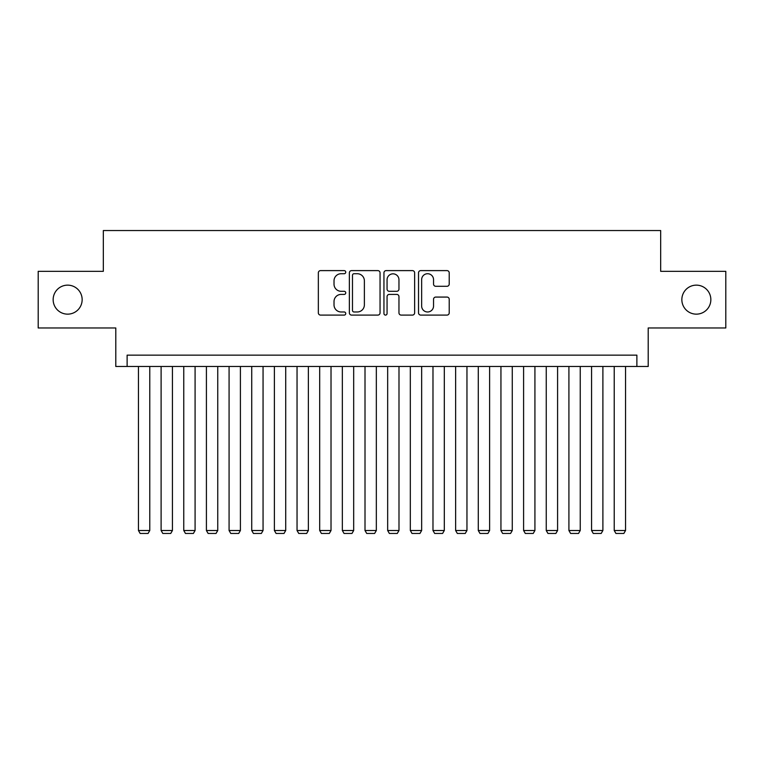 <?xml version="1.0" encoding="UTF-8"?>
<svg xmlns="http://www.w3.org/2000/svg" width="764" height="764" viewBox="0 0 764 764"><rect width="100%" height="100%" fill="white"/><g stroke="black" fill="none" stroke-linecap="round" stroke-linejoin="round"><path stroke-width="1.15" d="M345.748 272.165A1.557 1.557 0 0 0 344.192 270.609L320.565 270.609A2.225 2.225 0 0 0 318.34 272.834L318.34 312.868A2.225 2.225 0 0 0 320.565 315.093L344.192 315.093A1.557 1.557 0 0 0 345.748 313.536A1.557 1.557 0 0 0 344.192 311.979L341.136 311.979A7.115 7.115 0 0 1 334.021 304.855L334.021 301.522A7.115 7.115 0 0 1 341.136 294.407L344.192 294.407A1.557 1.557 0 0 0 345.748 292.851A1.557 1.557 0 0 0 344.192 291.294L341.136 291.294A7.115 7.115 0 0 1 334.021 284.179L334.021 280.837A7.115 7.115 0 0 1 341.136 273.722L344.192 273.722A1.557 1.557 0 0 0 345.748 272.165M681.851 299.65A14.497 14.497 0 0 0 696.348 314.147A14.497 14.497 0 0 0 710.845 299.65A14.497 14.497 0 0 0 696.348 285.144A14.497 14.497 0 0 0 681.851 299.65M53.155 299.65A14.497 14.497 0 0 0 67.652 314.147A14.497 14.497 0 0 0 82.149 299.65A14.497 14.497 0 0 0 67.652 285.144A14.497 14.497 0 0 0 53.155 299.65M446.988 286.29A2.225 2.225 0 0 0 449.213 284.065L449.213 272.834A2.225 2.225 0 0 0 446.988 270.609L420.754 270.609A2.225 2.225 0 0 0 418.529 272.834L418.529 312.868A2.225 2.225 0 0 0 420.754 315.093L446.988 315.093A2.225 2.225 0 0 0 449.213 312.868L449.213 299.297A2.225 2.225 0 0 0 446.988 297.072L435.757 297.072A2.225 2.225 0 0 0 433.541 299.297L433.541 306.03A5.95 5.95 0 0 1 427.592 311.979A5.95 5.95 0 0 1 421.642 306.03L421.642 279.672A5.95 5.95 0 0 1 427.592 273.722A5.95 5.95 0 0 1 433.541 279.672L433.541 284.065A2.225 2.225 0 0 0 435.757 286.29L446.988 286.29M636.88 366.481L648.206 366.481L648.206 327.966L725.8 327.966L725.8 271.325L660.669 271.325L660.669 230.547L103.331 230.547L103.331 271.325L38.2 271.325L38.2 327.966L115.794 327.966L115.794 366.481L636.88 366.481L636.88 355.155L127.12 355.155L127.12 366.481M380.052 272.834A2.225 2.225 0 0 0 377.827 270.609L351.593 270.609A2.225 2.225 0 0 0 349.368 272.834L349.368 312.868A2.225 2.225 0 0 0 351.593 315.093L377.827 315.093A2.225 2.225 0 0 0 380.052 312.868L380.052 272.834M386.173 270.609L412.407 270.609A2.225 2.225 0 0 1 414.632 272.834L414.632 312.868A2.225 2.225 0 0 1 412.407 315.093L401.176 315.093A2.225 2.225 0 0 1 398.961 312.868L398.961 296.633A2.225 2.225 0 0 0 396.736 294.407L389.287 294.407A2.225 2.225 0 0 0 387.061 296.633L387.061 313.536A1.557 1.557 0 0 1 385.505 315.093A1.557 1.557 0 0 1 383.948 313.536L383.948 272.834A2.225 2.225 0 0 1 386.173 270.609M354.038 273.722A1.557 1.557 0 0 0 352.481 275.279L352.481 310.413A1.557 1.557 0 0 0 354.038 311.979L357.256 311.979A7.115 7.115 0 0 0 364.38 304.855L364.38 280.837A7.115 7.115 0 0 0 357.256 273.722L354.038 273.722M398.961 279.786A5.95 5.95 0 0 0 393.011 273.837A5.95 5.95 0 0 0 387.061 279.786L387.061 289.069A2.225 2.225 0 0 0 389.287 291.294L396.736 291.294A2.225 2.225 0 0 0 398.961 289.069L398.961 279.786M149.782 366.481L149.782 530.512L138.456 530.512L138.456 366.481M149.782 530.512L148.082 533.453L140.146 533.453L138.456 530.512M172.435 366.481L172.435 530.512L161.108 530.512L161.108 366.481M172.435 530.512L170.735 533.453L162.808 533.453L161.108 530.512M195.087 366.481L195.087 530.512L183.761 530.512L183.761 366.481M195.087 530.512L193.387 533.453L185.461 533.453L183.761 530.512M217.75 366.481L217.75 530.512L206.414 530.512L206.414 366.481M217.75 530.512L216.05 533.453L208.114 533.453L206.414 530.512M240.402 366.481L240.402 530.512L229.076 530.512L229.076 366.481M240.402 530.512L238.702 533.453L230.776 533.453L229.076 530.512M263.055 366.481L263.055 530.512L251.728 530.512L251.728 366.481M263.055 530.512L261.355 533.453L253.428 533.453L251.728 530.512M285.717 366.481L285.717 530.512L274.381 530.512L274.381 366.481M285.717 530.512L284.017 533.453L276.081 533.453L274.381 530.512M308.369 366.481L308.369 530.512L297.043 530.512L297.043 366.481M308.369 530.512L306.67 533.453L298.743 533.453L297.043 530.512M331.022 366.481L331.022 530.512L319.696 530.512L319.696 366.481M331.022 530.512L329.322 533.453L321.396 533.453L319.696 530.512M353.684 366.481L353.684 530.512L342.348 530.512L342.348 366.481M353.684 530.512L351.984 533.453L344.048 533.453L342.348 530.512M376.337 366.481L376.337 530.512L365.011 530.512L365.011 366.481M376.337 530.512L374.637 533.453L366.71 533.453L365.011 530.512M398.989 366.481L398.989 530.512L387.663 530.512L387.663 366.481M398.989 530.512L397.29 533.453L389.363 533.453L387.663 530.512M421.652 366.481L421.652 530.512L410.316 530.512L410.316 366.481M421.652 530.512L419.952 533.453L412.016 533.453L410.316 530.512M444.304 366.481L444.304 530.512L432.978 530.512L432.978 366.481M444.304 530.512L442.604 533.453L434.678 533.453L432.978 530.512M466.957 366.481L466.957 530.512L455.63 530.512L455.63 366.481M466.957 530.512L465.257 533.453L457.33 533.453L455.63 530.512M489.619 366.481L489.619 530.512L478.283 530.512L478.283 366.481M489.619 530.512L487.919 533.453L479.983 533.453L478.283 530.512M512.272 366.481L512.272 530.512L500.945 530.512L500.945 366.481M512.272 530.512L510.572 533.453L502.645 533.453L500.945 530.512M534.924 366.481L534.924 530.512L523.598 530.512L523.598 366.481M534.924 530.512L533.224 533.453L525.298 533.453L523.598 530.512M557.586 366.481L557.586 530.512L546.25 530.512L546.25 366.481M557.586 530.512L555.886 533.453L547.95 533.453L546.25 530.512M580.239 366.481L580.239 530.512L568.913 530.512L568.913 366.481M580.239 530.512L578.539 533.453L570.612 533.453L568.913 530.512M602.891 366.481L602.891 530.512L591.565 530.512L591.565 366.481M602.891 530.512L601.192 533.453L593.265 533.453L591.565 530.512M625.544 366.481L625.544 530.512L614.218 530.512L614.218 366.481M625.544 530.512L623.854 533.453L615.918 533.453L614.218 530.512"/></g></svg>
